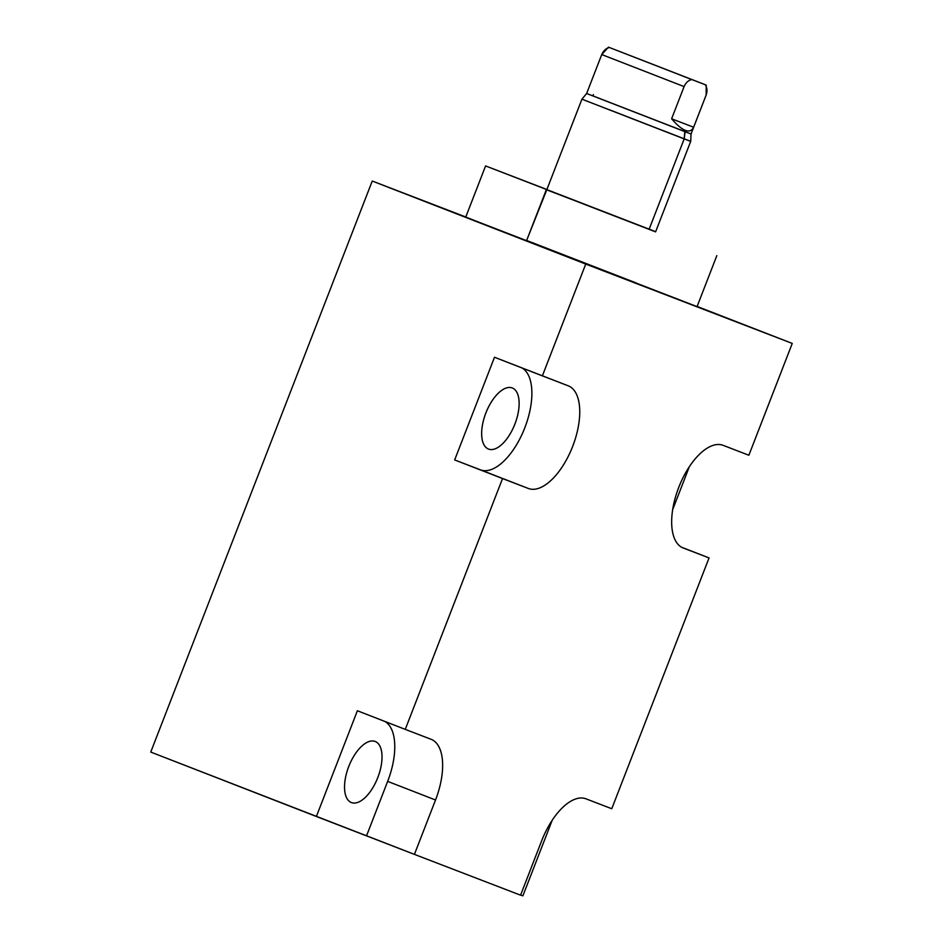 <?xml version="1.0" encoding="UTF-8"?>
<svg xmlns="http://www.w3.org/2000/svg" width="943" height="943" viewBox="0 0 943 943"><rect width="100%" height="100%" fill="white"/><g stroke="black" fill="none" stroke-linecap="round" stroke-linejoin="round"><path stroke-width="1.41" d="M316.376 816.485L150.75 752.066L372.249 181.032L150.75 752.066L414.425 854.382L366.556 835.769L387.656 781.382L435.525 799.994L414.425 854.382L316.376 816.485L357.385 710.751L405.254 729.375L357.385 710.751L316.376 816.485L366.556 835.769L387.656 781.382L435.525 799.994L414.425 854.382L520.571 895.178L541.671 840.791A55.071 26.109 111.3 0 1 585.945 798.815L611.759 808.74L585.945 798.815A55.071 26.109 111.3 0 0 541.671 840.791L520.571 895.178L414.425 854.382L520.571 895.178L541.671 840.791A55.071 26.109 -68.7 0 1 585.945 798.815L611.759 808.74L709.053 557.926L683.239 548.001A55.071 26.109 -68.7 0 1 678.783 487.295A55.071 26.109 -68.7 0 1 723.057 445.32L748.872 455.245L792.25 343.429L372.249 181.032L465.783 216.984L372.249 181.032L150.75 752.066L316.376 816.485L357.385 710.751L405.254 729.375L502.536 478.549L454.667 459.936L494.497 357.256L542.366 375.868L585.733 264.064L372.249 181.032L465.783 216.984M526.63 240.465L636.266 282.983M366.556 835.769L387.656 781.382A55.071 26.109 111.3 0 0 384.744 721.395A55.071 26.109 -68.7 0 1 387.656 781.382L435.525 799.994A55.071 26.109 111.3 0 0 431.116 739.312A55.071 26.109 111.3 0 0 431.069 739.288A55.071 26.109 -68.7 0 1 435.525 799.994A55.071 26.109 111.3 0 0 431.069 739.288L405.254 729.375L431.069 739.288L405.254 729.375L502.536 478.549L454.667 459.936L528.351 488.474L480.482 469.862A55.071 26.109 111.3 0 0 524.108 429.548A55.071 26.109 111.3 0 0 521.856 367.9A55.071 26.109 -68.7 0 1 524.108 429.548A55.071 26.109 -68.7 0 1 480.482 469.862L528.351 488.474L502.536 478.549L405.254 729.375M351.433 802.576A32.781 15.536 -68.7 0 1 348.78 766.435A32.781 15.536 -68.7 0 1 375.137 741.457A32.781 15.536 -68.7 0 1 377.789 777.598A32.781 15.536 -68.7 0 1 351.433 802.576L351.374 802.564A32.781 15.536 111.3 0 0 351.433 802.576A32.781 15.536 111.3 0 0 377.778 777.621A32.781 15.536 111.3 0 0 375.173 741.457A32.781 15.536 111.3 0 0 375.137 741.457A32.781 15.536 111.3 0 0 348.792 766.411A32.781 15.536 111.3 0 0 351.409 802.576L351.433 802.576A32.781 15.536 -68.7 0 1 356.654 751.901A32.781 15.536 -68.7 0 1 381.774 761.567A32.781 15.536 -68.7 0 1 351.433 802.576L351.374 802.564M520.642 894.99L522.882 895.85L552.244 820.151L522.882 895.85L520.642 894.99L522.882 895.85L552.244 820.151M697.125 306.44L792.25 343.429L585.733 264.064L542.366 375.868L568.181 385.793A55.071 26.109 -68.7 0 1 572.637 446.499A55.071 26.109 -68.7 0 1 528.351 488.474A55.071 26.109 111.3 0 0 572.613 446.546A55.071 26.109 111.3 0 0 568.228 385.817A55.071 26.109 111.3 0 0 568.181 385.793L494.497 357.256L454.667 459.936L494.497 357.256L568.181 385.793A55.071 26.109 111.3 0 1 572.637 446.499A55.071 26.109 111.3 0 1 528.351 488.474L480.482 469.862A55.071 26.109 111.3 0 0 524.108 429.548A55.071 26.109 111.3 0 0 521.856 367.9M372.249 181.032L792.25 343.429L748.872 455.245L723.057 445.32A55.071 26.109 111.3 0 0 678.795 487.248A55.071 26.109 111.3 0 0 683.192 547.977A55.071 26.109 111.3 0 0 683.239 548.001L683.145 547.966M689.357 466.655L672.677 509.656M681.695 547.282L709.053 557.926L611.759 808.74L709.053 557.926L681.695 547.282L709.053 557.926M683.239 548.001A55.071 26.109 111.3 0 1 678.783 487.295A55.071 26.109 111.3 0 1 723.057 445.32L748.872 455.245L792.25 343.429M488.545 449.08A32.781 15.536 -68.7 0 1 485.893 412.94A32.781 15.536 -68.7 0 1 512.249 387.95A32.781 15.536 -68.7 0 1 514.902 424.091A32.781 15.536 -68.7 0 1 488.545 449.08L488.545 449.08A32.781 15.536 111.3 0 0 514.89 424.126A32.781 15.536 111.3 0 0 512.285 387.962A32.781 15.536 111.3 0 0 512.249 387.95A32.781 15.536 111.3 0 0 485.904 412.916A32.781 15.536 111.3 0 0 488.521 449.068A32.781 15.536 111.3 0 0 488.545 449.08A32.781 15.536 -68.7 0 1 493.767 398.406A32.781 15.536 -68.7 0 1 518.886 408.06A32.781 15.536 -68.7 0 1 488.545 449.08L488.486 449.057M716.833 255.624L697.007 306.746L526.5 240.807L546.327 189.684L655.668 231.695L546.327 189.684L526.5 240.807L482.085 223.491L465.759 217.043L485.586 165.933L655.668 231.695M526.5 240.807L692.15 304.801L470.616 219L526.5 240.807L546.893 189.508L485.586 165.933M649.114 229.302L553.341 192.16M609.154 109.659L690.7 141.367L684.182 138.892L684.795 131.619L691.054 134L684.795 131.619L684.182 138.892L581.925 99.18L684.182 138.892L649.079 229.385L684.182 138.892L688.638 140.542L663.53 130.747M601.764 54.576C603.437 50.722 605.984 48.364 609.402 47.504L705.246 84.717C707.191 87.64 707.486 91.082 706.13 95.054L691.054 134L690.7 141.367L655.597 231.872L587.878 205.704L546.822 189.684L581.925 99.18L586.64 93.498L684.795 131.619L586.64 93.498L601.74 54.564L684.099 86.591L671.616 118.783C677.121 125.171 681.683 129.014 685.302 130.323L684.795 131.619L685.302 130.323C681.683 129.014 677.121 125.171 671.616 118.783L693.635 127.246C691.785 130.806 689.003 131.831 685.302 130.323C689.003 131.831 691.785 130.806 693.635 127.246L671.616 118.783L684.099 86.591C685.82 82.701 688.366 80.344 691.738 79.53L705.246 84.717C707.191 87.64 707.486 91.082 706.13 95.054L693.635 127.246L706.13 95.054C707.486 91.082 707.191 87.64 705.246 84.717L691.738 79.53C688.366 80.344 685.82 82.701 684.099 86.591L601.74 54.564L684.099 86.591C685.82 82.701 688.366 80.344 691.738 79.53L609.402 47.504C605.984 48.364 603.437 50.722 601.764 54.576L608.435 47.15M684.83 131.537L592.888 95.88L593.395 94.571L592.888 95.88L586.64 93.498M588.444 101.667L581.925 99.18M631.28 55.979L686.905 77.585L631.291 56.038M585.733 264.064L542.366 375.868M414.425 854.382L435.525 799.994M502.536 478.549L528.351 488.474M454.667 459.936L480.482 469.862M591.909 207.059L610.581 214.309M649.079 229.385L684.182 138.892L685.302 130.323C681.683 129.014 677.121 125.171 671.616 118.783L684.099 86.591M706.213 85.07L706.154 95.066L693.635 127.246C691.785 130.806 689.003 131.831 685.302 130.323M693.635 127.246L671.616 118.783M683.369 76.242L628.981 55.13L683.369 76.242M705.246 84.717L691.738 79.53M387.656 781.382A55.071 26.109 111.3 0 0 384.744 721.395"/></g></svg>
